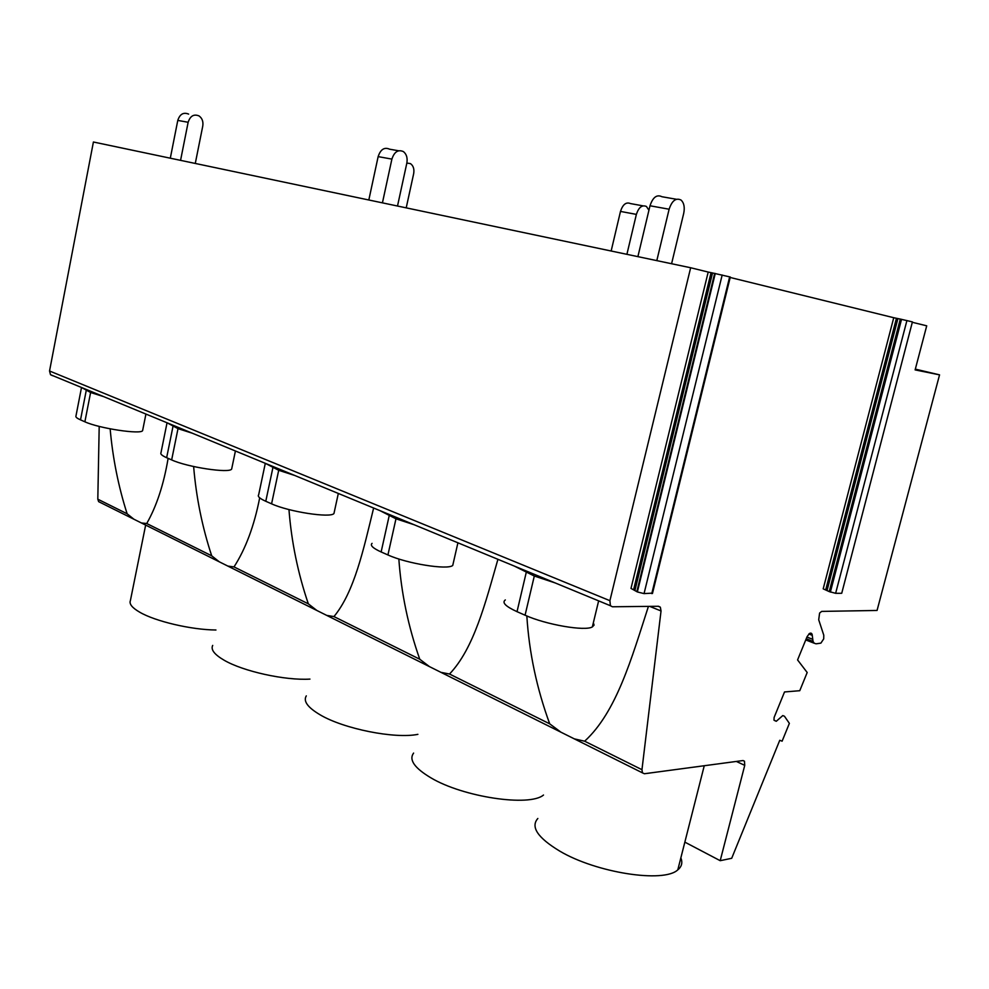 <?xml version="1.0" encoding="UTF-8"?>
<svg xmlns="http://www.w3.org/2000/svg" width="989" height="989" viewBox="0 0 989 989"><rect width="100%" height="100%" fill="white"/><g stroke="black" fill="none" stroke-linecap="round" stroke-linejoin="round"><path stroke-width="1.48" d="M827.101 590.346L897.913 318.594L900.299 319.064L829.227 591.595L823.194 588.838L893.747 317.716L730.191 277.476M897.913 318.594L893.747 317.716M900.299 319.064L912.414 321.895L841.8 592.992M841.342 593.301L835.631 593.313L906.925 320.535M829.227 591.595L835.631 593.313M912.414 321.895L841.726 593.264M635 590.161L712.525 272.964L708.198 272.062L630.994 588.406L637.361 591.941L644.049 593.61L652.555 593.116M712.525 272.964L730.302 277.019L652.456 593.511M555.138 582.917L534.307 576.031L514.317 566.067M526.185 572.668L517.024 611.672C505.602 606.43 501.707 602.524 505.33 599.94M517.024 611.672L525.072 615.207C545.804 624.665 585.179 631.452 592.349 626.915L594.068 625.122L593.351 622.749M414.206 524.763L395.971 518.805L387.923 554.94C406.875 563.656 447.733 570.196 452.739 565.448L453.345 562.828M395.971 518.805L379.801 510.559M294.846 475.511L278.7 470.294L271.579 503.821C288.825 511.808 330.697 518.224 333.961 513.501L334.307 511.906M278.7 470.294L265.448 463.384M192.459 433.256L178.008 428.645L171.653 459.91C187.304 467.204 229.757 473.57 231.661 469.033L231.859 468.081M178.008 428.645L167.054 422.785M103.66 396.626L90.605 392.497L84.881 421.796C99.073 428.435 141.736 434.801 142.626 430.524L142.737 429.968M90.605 392.497L81.494 387.478M708.198 272.062L690.656 267.747L609.904 600.682L610.411 605.725L612.414 606.776L658.563 606.269L660.343 607.184L661.035 610.967L641.96 769.689L584.647 741.206C616.53 712.068 631.687 658.044 648.425 606.381M52.528 375.684L50.513 374.695L49.537 370.999L93.411 142.008L690.656 267.747M389.134 515.974L381.136 551.961C372.94 548.24 369.911 545.372 372.062 543.357M272.853 467.884L265.781 501.275C259.748 498.567 257.375 496.429 258.648 494.859L265.299 463.322M172.964 426.556L166.647 457.709C162.097 455.682 160.206 454.062 160.96 452.838L167.042 422.773M86.204 390.667L80.517 419.868C77.018 418.322 75.498 417.061 75.943 416.109L81.506 387.478M100.532 502.585L98.64 501.646L97.812 499.198L99.197 426.395M584.647 741.206L574.325 738.87L560.887 732.169L549.711 723.837L449.513 674.028L440.921 672.335L429.486 666.635L419.769 659.243L333.948 616.58L326.716 615.393L316.863 610.473L308.333 603.846L234.01 566.907L227.866 566.091L219.286 561.814L211.708 555.818L146.718 523.515C156.583 506.257 163.717 484.536 168.118 458.364M146.718 523.515L141.439 522.983L133.911 519.225L127.124 513.773C118.396 486.501 112.746 458.191 110.15 428.855M234.01 566.907C245.668 548.808 254.222 525.789 259.687 497.838M211.708 555.818C202.213 527.026 196.193 497.269 193.634 466.536M333.948 616.58C354.458 591.818 363.618 548.944 373.632 508.025M308.333 603.846C297.924 573.311 291.471 541.885 288.961 509.57M449.513 674.028C473.929 648.475 485.438 602.894 497.924 559.304M419.769 659.243C408.247 626.606 401.262 593.19 398.839 558.983M549.711 723.837C536.755 688.492 529.127 652.542 526.84 615.962M736.36 761.443L744.742 765.362L744.47 761.196L742.962 760.553L644.395 773.744L642.454 772.854L641.96 769.689M744.742 765.362L720.202 860.69L731.699 858.291L779.765 740.279L782.114 741.181L789.37 723.367L784.475 716.259L782.794 715.566L776.278 721.278L773.954 720.103L774.127 717.433L784.524 691.954L799.767 690.705L807.185 672.495L797.579 659.935L807.036 636.768L809.422 633.504L811.24 633.207L812.13 634.369L813.032 641.404L814.244 643.246L816.061 643.814L820.895 643.122L823.713 638.882L823.788 635.235L818.707 619.769L819.597 613.081L821.661 611.4L877.058 610.46L939.55 374.856L915.122 369.898L926.718 325.826L912.662 322.377M381.136 551.961L387.923 554.94M265.781 501.275L271.579 503.821M166.647 457.709L171.653 459.91M80.517 419.868L84.881 421.796M915.32 369.12L939.55 374.856M805.738 639.932L814.244 643.246M806.22 638.758L813.032 641.404M806.913 637.052L812.599 639.265M808.854 634.011L812.303 635.334M809.632 633.405L812.13 634.369M810.337 633.096L811.759 633.652M774.251 720.388L776.278 721.278M784.475 716.259L782.794 715.566M684.858 842.134L720.202 860.69M543.493 795.032C529.474 807.012 463.075 797.109 430.907 777.836C414.465 768.02 408.692 759.762 413.6 753.074M417.89 734.345C394.945 739.067 343.9 728.93 320.176 714.849C307.715 707.481 303.079 701.164 306.293 695.873M309.953 679.097C285.24 680.667 242.96 671.346 223.984 660.133C214.366 654.495 210.608 649.588 212.709 645.409M215.948 630.005C191.31 629.808 155.31 621.389 139.647 612.154C132.093 607.765 129.003 603.896 130.4 600.57L145.655 525.085M680.852 857.883C682.769 862.655 681.755 866.636 677.811 869.838C663.854 883.313 596.182 872.805 559.737 851.109C537.682 837.77 530.388 826.891 537.843 818.472M406.85 163.037L410.497 163.642C413.377 165.756 414.428 169.107 413.662 173.718L406.207 207.863M170.306 158.203L177.785 120.411L188.145 122.277L180.567 160.354M188.145 122.277C190.234 115.936 193.856 113.809 199.036 115.923C202.189 118.198 203.425 121.573 202.77 126.048L195.278 163.457M177.785 120.411C179.862 114.106 183.472 112.004 188.639 114.106M368.823 199.988L378.144 156.621L391.891 159.105L382.434 202.856M391.891 159.105C394.314 151.799 398.159 149.29 403.425 151.601C406.566 154.148 407.703 157.98 406.838 163.111L397.504 206.033M378.144 156.621C380.542 149.376 384.375 146.904 389.641 149.203L398.629 150.773M637.893 256.633L649.996 205.774L669.12 209.223L656.807 260.614M669.12 209.223C672.026 200.594 676.006 197.553 681.087 200.075C684.042 202.943 684.92 207.381 683.708 213.389L671.58 263.729M649.996 205.774C652.864 197.231 656.857 194.215 661.95 196.737L676.377 199.259M611.153 251.008L620.486 211.423L636.372 214.39C638.721 207.282 642.071 204.649 646.435 206.466L648.932 210.224M636.372 214.39L626.902 254.321M620.486 211.423C622.81 204.377 626.161 201.768 630.525 203.586L642.986 205.848M896.442 318.297L825.741 589.753M830.364 592.102L901.535 319.323M711.054 272.667L633.665 589.469M714.676 273.347L636.829 591.607M637.361 591.941L715.27 273.471M644.049 593.61L722.18 275.004M729.659 276.858L651.776 593.598M534.307 576.031L525.072 615.207M609.904 600.682L49.537 370.999M661.035 610.967L649.662 606.368M127.124 513.773L97.812 499.198M598.642 600.867L592.349 626.915M610.411 605.725L50.513 374.695M457.919 542.8L452.739 565.448M338.325 493.449L333.961 513.501M235.419 450.984L231.661 469.033M145.927 414.057L142.626 430.524M660.343 607.184L658.105 606.282M642.454 772.854L574.325 738.87M560.887 732.169L440.921 672.335M429.486 666.635L326.716 615.393M316.863 610.473L227.866 566.091M219.286 561.814L141.439 522.983M133.911 519.225L98.64 501.646M744.47 761.196L743.06 760.541M704.255 765.733L677.811 869.838"/></g></svg>
